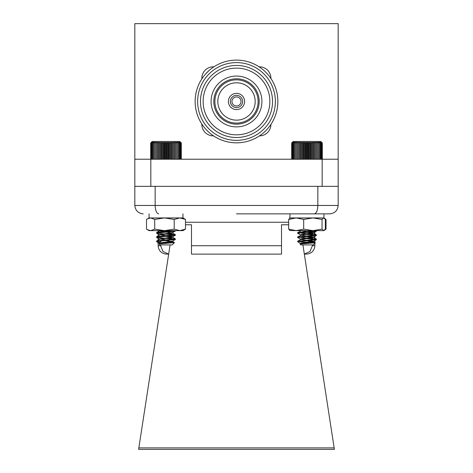 <?xml version="1.0" encoding="UTF-8"?>
<svg xmlns="http://www.w3.org/2000/svg" width="473" height="473" viewBox="0 0 473 473"><rect width="100%" height="100%" fill="white"/><g stroke="black" fill="none" stroke-linecap="round" stroke-linejoin="round"><path stroke-width="0.71" d="M281.512 254.125L191.488 254.125L281.512 254.125L281.512 224.776L288.642 224.776M168.672 254.125L166.543 254.125L168.672 254.125M302.909 244.908L334.381 449.35L138.619 449.35L170.091 244.908M304.328 254.125L306.457 254.125L304.328 254.125M236.5 213.861L329.776 213.861L236.5 213.861M314.362 213.861C316.461 213.323 317.625 210.52 317.844 205.453L338.177 205.453L338.177 23.65L134.823 23.65L134.823 205.453C135.355 210.52 138.157 213.323 143.224 213.861C138.157 213.323 135.355 210.52 134.823 205.453L317.844 205.453L317.844 186.338L155.156 186.338L155.156 205.453C155.375 210.52 156.539 213.323 158.638 213.861M312.375 233.171L312.375 234.768M312.375 237.411L312.375 239.001M312.375 241.644L312.375 242.377M312.375 244.908L312.375 245.718L314.864 245.718L314.864 243.217M158.136 242.17L158.136 245.718L160.625 245.718L160.625 244.908M185.487 224.776L191.488 224.776L191.488 245.718L281.512 245.718M191.488 245.718L191.488 253.806M171.936 232.887L171.675 234.602M171.267 237.251L171.031 238.776M170.599 241.585L170.505 242.194M334.157 447.89L138.843 447.89M304.328 254.102L310.004 251.488L312.375 245.718M160.625 245.718L162.937 251.429L168.512 254.084M338.177 205.453C337.645 210.52 334.843 213.323 329.776 213.861C334.843 213.323 337.645 210.52 338.177 205.453M162.115 243.057L156.882 241.727L157.066 241.378L175.359 239.456L156.646 237.334L175.359 235.217L156.646 233.1L172.864 231.492L175.276 231.072L174.088 230.635M161.092 241.727L157.066 240.846L175.359 238.924L165.999 237.878M157.361 237.079L156.646 236.807L157.066 236.606L175.359 234.685L165.999 233.638M157.361 232.846L156.646 232.568L157.066 232.373L175.028 230.635M174.448 242.637L172.178 244.908L159.827 244.908L158.922 243.914L174.448 242.637L166.939 242.016M159.904 243.435L159.401 243.157L159.697 242.962L172.604 241.041L172.604 241.573L163.049 240.201M168.985 240.296L159.401 238.924L170.848 237.316L172.497 236.932L172.308 236.606L159.401 234.685L172.604 232.568L172.604 233.1L159.401 230.978M168.985 231.823L159.632 230.635M158.922 243.914L172.604 241.573M156.717 240.958L159.697 239.255L172.604 237.334L163.049 235.962M156.717 236.725L159.697 235.022L172.604 233.1M156.717 232.485L160.294 230.635M152.211 141.462L179.787 141.462L181.289 142.994L180.455 142.231L181.1 142.994L180.195 142.231L180.739 142.994L179.775 142.231L180.225 142.994L179.214 142.231L179.551 142.994L178.498 142.231L178.729 142.994L177.653 142.231L177.771 142.994L176.677 142.231L176.677 142.994L175.584 142.231L175.471 142.994L174.389 142.231L174.165 142.994L173.1 142.231L172.763 142.994L171.734 142.231L171.291 142.994L170.304 142.231L169.754 142.994L168.826 142.231L168.181 142.994L167.318 142.231L166.585 142.994L165.792 142.231L164.982 142.994L164.273 142.231L163.392 142.994L162.777 142.231L161.825 142.994L161.311 142.231L160.312 142.994L159.892 142.231L158.851 142.994L158.55 142.231L157.479 142.994L157.278 142.231L156.191 142.994L156.114 142.231L155.014 142.994L155.049 142.231L153.962 142.994L154.109 142.231L153.039 142.994L153.293 142.231L152.253 142.994L152.625 142.231L151.626 142.994L152.099 142.231L151.147 142.994L151.727 142.231L150.84 142.994L151.508 142.231L150.692 142.994L152.211 141.462M181.313 159.224L181.313 142.994L180.556 142.231M162.777 142.231L162.777 159.224M163.392 142.994L163.392 159.224M161.825 159.224L161.825 142.994M161.311 142.231L161.311 159.224M160.312 142.994L160.312 159.224M164.273 142.231L164.273 159.224M164.982 142.994L164.982 159.224M165.792 142.231L165.792 159.224M166.585 142.994L166.585 159.224M167.318 142.231L167.318 159.224M168.181 142.994L168.181 159.224M168.826 142.231L168.826 159.224M169.754 142.994L169.754 159.224M170.304 142.231L170.304 159.224M171.291 142.994L171.291 159.224M171.734 142.231L171.734 159.224M172.763 142.994L172.763 159.224M173.1 142.231L173.1 159.224M174.165 142.994L174.165 159.224M174.389 142.231L174.389 159.224M175.471 142.994L175.471 159.224M175.584 142.231L175.584 159.224M176.677 142.994L176.677 159.224M177.771 142.994L177.771 159.224M178.729 142.994L178.729 159.224M179.551 142.994L179.551 159.224M180.225 142.994L180.225 159.224M180.739 142.994L180.739 159.224M181.1 142.994L181.1 159.224M181.289 142.994L181.289 159.224M150.692 142.994L150.692 159.224M150.84 142.994L150.84 159.224L338.177 159.224M151.147 142.994L151.147 159.224M151.626 142.994L151.626 159.224M152.253 142.994L152.253 159.224M153.039 142.994L153.039 159.224M153.962 142.994L153.962 159.224M155.014 142.994L155.014 159.224M156.114 142.231L156.114 159.224M156.191 142.994L156.191 159.224M157.278 142.231L157.278 159.224M157.479 142.994L157.479 159.224M158.55 142.231L158.55 159.224M158.851 142.994L158.851 159.224M159.892 142.231L159.892 159.224M157.332 241.461L156.646 241.2L156.646 241.727L157.787 241.39M158.136 238.404L156.646 237.493L157.787 237.156M158.136 234.17L156.646 233.254L157.787 232.917M157.001 237.156L156.705 236.884M158.136 233.106L156.705 232.645M156.646 241.727L158.136 242.643M316.106 239.835L316.271 239.054L314.864 238.759M316.106 235.601L316.271 234.821L314.864 234.519M316.106 231.362L316.354 230.676L315.739 230.919M315.739 239.391L316.354 239.149M315.739 235.158L316.354 234.91M298.327 241.496L297.641 241.236L297.659 241.727L316.277 239.734L314.841 239.255L304.009 238.374M300.881 243.619L300.396 243.353L301.461 242.962L313.599 241.236L301.112 239.433L297.641 237.529L316.354 235.412L304.009 234.135M300.503 239.243L301.461 238.729L313.599 236.997L301.112 235.199L297.641 233.29L315.337 231.492L316.354 231.173L313.487 230.635M297.641 241.236L316.354 239.119L297.641 236.997L316.354 234.88L297.724 232.669L316.354 230.635L316.354 231.173M313.167 244.908L300.822 244.908L300.042 244.027L315.32 242.761L300.101 241.727M297.659 241.727L300.503 243.477M301.177 243.016L302.519 243.335M300.503 235.004L301.461 234.49L313.599 232.763L300.396 230.635L300.396 231.108M300.042 244.027L313.599 241.768L304.003 240.39M297.724 241.147L301.461 239.255L313.599 237.529L304.003 236.151M297.724 236.908L301.461 235.022L313.599 233.29L304.003 231.918M297.724 232.669L300.503 231.049L302.418 230.635M293.23 141.462L320.789 141.462L322.308 142.982L321.534 142.231L322.237 142.994L321.374 142.231L321.983 142.994L321.061 142.231L321.569 142.994L320.588 142.231L320.996 142.994L319.973 142.231L320.274 142.994L319.21 142.231L319.399 142.994L318.317 142.231L318.388 142.994L317.3 142.231L317.259 142.994L316.165 142.231L316.011 142.994L314.935 142.231L314.669 142.994L313.617 142.231L313.238 142.994L312.227 142.231L311.742 142.994L310.779 142.231L310.193 142.994L309.289 142.231L308.609 142.994L307.769 142.231L307.012 142.994L306.25 142.231L305.41 142.994L304.73 142.231L303.826 142.994L303.24 142.231L302.277 142.994L301.792 142.231L300.781 142.994L300.402 142.231L299.35 142.994L299.084 142.231L298.002 142.994L297.848 142.231L296.754 142.994L296.713 142.231L295.619 142.994L295.696 142.231L294.614 142.994L294.797 142.231L293.739 142.994L294.035 142.231L293.006 142.994L293.414 142.231L292.432 142.994L292.941 142.231L292.018 142.994L292.627 142.231L291.764 142.994L292.468 142.231L291.675 142.994L293.23 141.462M307.769 142.231L307.769 159.224M308.609 142.994L308.609 159.224M307.012 159.224L307.012 142.994M306.25 142.231L306.25 159.224M305.41 142.994L305.41 159.224M309.289 142.231L309.289 159.224M310.193 142.994L310.193 159.224M310.779 142.231L310.779 159.224M311.742 142.994L311.742 159.224M312.227 142.231L312.227 159.224M313.238 142.994L313.238 159.224M313.617 142.231L313.617 159.224M314.669 142.994L314.669 159.224M314.935 142.231L314.935 159.224M316.011 142.994L316.011 159.224M316.165 142.231L316.165 159.224M317.259 142.994L317.259 159.224M317.3 142.231L317.3 159.224M318.388 142.994L318.388 159.224M319.399 142.994L319.399 159.224M320.274 142.994L320.274 159.224M320.996 142.994L320.996 159.224M321.569 142.994L321.569 159.224M321.983 142.994L321.983 159.224M322.237 142.994L322.237 159.224M322.32 142.994L322.32 159.224M291.675 142.994L291.675 159.224M291.764 142.994L291.764 159.224M292.018 142.994L292.018 159.224M292.432 142.994L292.432 159.224M293.006 142.994L293.006 159.224M293.739 142.994L293.739 159.224M294.614 142.994L294.614 159.224M295.619 142.994L295.619 159.224M296.713 142.231L296.713 159.224M296.754 142.994L296.754 159.224M297.848 142.231L297.848 159.224M298.002 142.994L298.002 159.224M299.084 142.231L299.084 159.224M299.35 142.994L299.35 159.224M300.402 142.231L300.402 159.224M300.781 142.994L300.781 159.224M301.792 142.231L301.792 159.224M302.277 142.994L302.277 159.224M303.24 142.231L303.24 159.224M303.826 142.994L303.826 159.224M304.73 142.231L304.73 159.224M325.134 229.476L326.027 229.121L323.946 230.635M325.134 219.088L326.027 219.442L326.027 229.121M326.027 219.442L323.946 217.929L290.05 217.929L323.703 217.929L325.353 219.442L325.353 229.121L323.703 230.635L322.054 229.121L312.878 230.635L296.169 230.635L303.701 229.121L312.878 230.635L323.703 230.635M149.054 213.861L149.054 217.929L182.95 217.929L185.487 219.442L185.487 229.121L182.95 230.635L179.846 230.635L185.487 229.121M182.95 213.861L182.95 217.929L149.054 217.929L146.518 219.442L146.518 229.121L147.34 229.647L150.615 230.635L154.712 229.121L164.456 230.635L174.2 229.121L179.846 230.635L149.054 230.635L147.34 229.647M147.34 218.916L150.615 217.929L154.712 219.442L154.712 229.121M154.712 219.442L164.456 217.929L174.2 219.442L174.2 229.121M174.2 219.442L179.846 217.929L185.487 219.442M290.292 230.635L288.642 229.121L296.169 230.635L289.807 230.493M290.292 217.929L288.642 219.442L288.642 229.121M288.642 219.442L296.169 217.929L303.701 219.442L303.701 229.121M303.701 219.442L312.878 217.929L322.054 219.442L322.054 229.121M322.054 219.442L323.703 217.929M213.542 135.881A11.476 11.476 0 0 1 201.847 124.062M259.098 66.823A11.476 11.476 0 0 1 270.911 78.512M201.859 78.867A11.476 11.476 0 0 1 213.891 66.829M236.5 142.834A41.364 41.364 0 0 1 200.676 80.788A41.364 41.364 0 0 1 272.324 80.788A41.364 41.364 0 0 1 236.5 142.834M236.5 140.345A38.875 38.875 0 0 1 202.834 82.036A38.875 38.875 0 0 1 270.166 82.036A38.875 38.875 0 0 1 236.5 140.345M236.5 137.501A36.031 36.031 0 0 1 200.469 101.47A36.031 36.031 0 0 1 236.5 65.445A36.031 36.031 0 0 1 272.531 101.47A36.031 36.031 0 0 1 236.5 137.501M236.5 68.112A33.358 33.358 0 0 1 265.388 118.149A33.358 33.358 0 0 1 207.612 118.149A33.358 33.358 0 0 1 236.5 68.112M261.918 101.47A25.418 25.418 0 0 0 223.794 79.458A25.418 25.418 0 0 0 223.794 123.483A25.418 25.418 0 0 0 261.918 101.47M236.5 124.157A22.686 22.686 0 0 0 259.186 101.47A22.686 22.686 0 0 0 236.5 78.784A22.686 22.686 0 0 0 213.814 101.47A22.686 22.686 0 0 0 236.5 124.157M236.5 123.086A21.616 21.616 0 0 0 255.219 90.662A21.616 21.616 0 0 0 217.781 90.662A21.616 21.616 0 0 0 236.5 123.086M236.5 120.154A18.684 18.684 0 0 0 252.677 92.129A18.684 18.684 0 0 0 220.323 92.129A18.684 18.684 0 0 0 236.5 120.154A18.666 18.666 0 0 0 252.665 92.134A18.666 18.666 0 0 0 220.335 92.134A18.666 18.666 0 0 0 236.5 120.142M236.5 109.582A8.112 8.112 0 0 1 229.476 97.414A8.112 8.112 0 0 1 243.524 97.414A8.112 8.112 0 0 1 236.5 109.582M236.5 107.608A6.137 6.137 0 0 0 241.815 98.402A6.137 6.137 0 0 0 231.185 98.402A6.137 6.137 0 0 0 236.5 107.608M236.5 106.005A4.535 4.535 0 0 0 240.432 99.2A4.535 4.535 0 0 0 232.568 99.2A4.535 4.535 0 0 0 236.5 106.005M270.911 124.429A11.476 11.476 0 0 1 259.452 135.887M134.823 186.338L338.177 186.338M322.166 186.338L322.166 159.224M150.834 186.338L150.834 159.224L134.823 159.224M288.642 222.263L185.487 222.263M207.866 131.323L206.346 129.791M264.839 71.34L266.329 72.812M205.725 73.829L208.853 70.702M314.864 242.59L314.864 240.562M314.864 239.261L314.864 236.323M314.864 235.022L314.864 232.089M158.136 240.13L158.136 237.204M158.136 235.897L158.136 234.011M158.136 231.658L158.136 230.635M158.136 245.718C158.638 250.826 161.441 253.629 166.543 254.125M314.864 245.718C314.362 250.826 311.559 253.629 306.457 254.125M156.646 232.568L156.646 233.1M156.646 236.807L156.646 237.334M156.646 241.041L156.646 241.567M175.359 230.635L175.359 230.978M175.359 234.685L175.359 235.217M175.359 238.924L175.359 239.45M172.604 237.334L172.604 236.807M159.401 243.63L159.401 243.157M159.401 239.397L159.401 238.924M159.401 235.158L159.401 234.685M159.507 243.288L156.729 241.662M172.497 241.171L175.276 239.545M159.507 239.054L156.729 237.422M172.497 236.932L175.276 235.306M159.507 234.815L156.729 233.189M172.497 232.698L175.276 231.072M175.288 238.841L172.509 237.221M175.288 234.602L172.509 232.982M174.431 242.578L172.509 241.455M156.646 232.728L156.646 233.254M156.646 236.961L156.646 237.493M314.864 240.591L316.277 239.764M314.864 236.352L316.277 235.53M314.864 232.119L316.277 231.291M316.271 239.054L314.864 238.232M316.271 234.821L314.864 233.993M315.166 242.649L314.864 242.472M297.641 232.763L297.641 233.295M297.641 237.003L297.641 237.529M316.354 234.88L316.354 235.412M316.354 239.119L316.354 239.645M313.173 244.908L315.32 242.761M313.599 241.768L313.599 241.236M313.599 237.529L313.599 236.997M313.599 233.295L313.599 232.763M300.396 243.82L300.396 243.353M300.396 239.58L300.396 239.119M300.396 235.347L300.396 234.88M313.498 241.36L316.277 239.734M313.498 237.127L316.277 235.501M313.498 232.887L316.277 231.262M316.271 239.025L313.493 237.399M316.271 234.791L313.493 233.165M315.302 242.696L313.493 241.638M290.05 213.861L289.807 218.071M323.946 213.861L323.946 217.929"/></g></svg>

